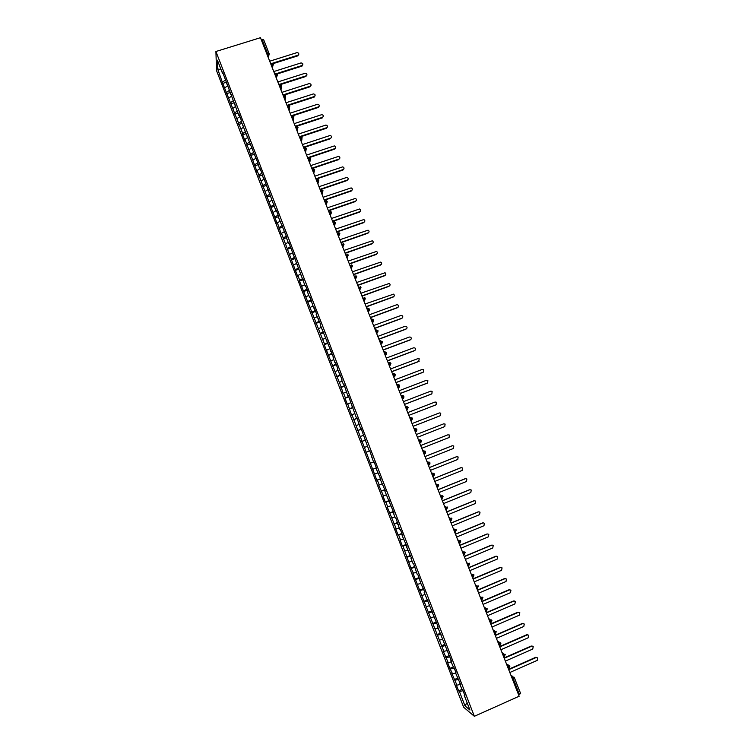 <?xml version="1.0" encoding="UTF-8"?>
<svg xmlns="http://www.w3.org/2000/svg" width="754" height="754" viewBox="0 0 754 754"><rect width="100%" height="100%" fill="white"/><g stroke="black" fill="none" stroke-linecap="round" stroke-linejoin="round"><path stroke-width="1.13" d="M216.53 70.603L463.653 707.214L474.351 716.3L215.917 51.508L216.53 70.603M258.876 175.107L261.864 173.175L259.546 167.209L259.442 168.359L257.717 162.515L241.176 121.356L241.214 120.046L238.914 114.127L238.886 115.447L222.534 71.988L222.562 73.449L217.406 60.169L217.661 68.982L222.741 83.402L242.741 133.552L242.694 134.787L244.946 140.564L244.993 139.358L257.01 171.639L257.095 170.517L277.246 223.759L277.406 222.816L281.317 234.24L281.487 233.325L297.66 276.332L297.887 275.559L299.696 280.215L299.461 280.978L324.522 344.144L324.211 344.701L341.213 387.132L343.183 393.56L343.56 393.173L345.407 397.923L345.021 398.3L347.358 404.332L347.754 403.974L351.553 415.115L351.958 414.794L376.83 480.213L377.32 480.119L379.196 484.935L378.687 485.02L383.447 495.896L382.928 495.944L385.313 502.07L385.831 502.041L387.716 506.876L387.179 506.886L396.265 528.893L395.699 528.827L398.093 534.982L398.659 535.067L400.544 539.93L399.969 539.826L402.372 545.99L402.956 546.122L410.939 568.073L413.456 573.153L412.834 572.936L443.823 651.362L443.098 650.872L448.187 662.606L447.442 662.087L449.884 668.374L452.57 673.878L451.806 673.322L456.952 685.169L456.179 684.566L458.63 690.881L462.24 689.279M261.864 173.184L263.58 179L264.126 178.99M283.108 238.858L286.878 237.548L278.349 217.011L278.518 216.021L276.171 210.008L276.021 211.016L263.693 177.878L263.58 179M286.878 237.548L286.69 238.471L288.528 243.203L289.055 243.156M369.272 450.986L369.762 450.798L369.272 450.986L361.1 428.508L360.648 428.79L356.783 417.405L356.35 417.716L348.169 395.247L347.764 395.633L343.871 384.191L343.485 384.625L341.609 379.78L341.986 379.337L337.34 368.8L337.707 368.32L335.304 362.156L334.946 362.655L333.079 357.839L333.428 357.321L320.337 325.059L320.648 324.427L316.105 314.164L316.397 313.494L314.022 307.387L313.739 308.075L309.79 296.492L309.517 297.217L307.66 292.448L307.924 291.704L305.558 285.615L305.304 286.379L288.725 242.298L288.528 243.203M369.752 450.788L373.598 462.117L374.097 461.948L376.529 468.215L376.02 468.357L380.883 479.412L380.355 479.516L385.237 490.628L384.7 490.694L393.984 513.125L393.418 513.106L395.332 518.055L395.907 518.083L399.705 529.299L400.299 529.365L402.749 535.698L402.155 535.604L407.151 547.018L406.538 546.886L411.561 558.356L410.93 558.186L412.862 563.163L413.503 563.351L417.264 574.482L417.914 574.718L421.674 585.83L422.344 586.103L424.822 592.484L424.144 592.201L438.159 626.8L437.433 626.395L451.571 661.305L450.798 660.768L452.758 665.829L453.54 666.376L456.057 672.851L455.265 672.276L460.553 684.406L459.742 683.793L461.712 688.873L462.532 689.505L465.048 695.989L464.228 695.339L469.94 710.023L464.992 705.885L459.412 691.503L458.63 690.881M456.952 685.169L460.025 684.519M455.02 680.202L458.611 679.429M452.57 673.878L455.633 673.209M450.638 668.921L454.219 668.119M448.187 662.606L451.241 661.918M446.264 657.658L449.836 656.828M443.823 651.362L446.858 650.645M441.901 646.414L445.454 645.565M439.459 640.127L442.485 639.392M437.546 635.198L441.081 634.312M435.105 628.921L438.121 628.157M433.192 623.992L436.717 623.087M430.76 617.724L433.767 616.942M428.847 612.804L432.362 611.88M426.425 606.555L429.412 605.745M424.511 601.645L428.008 600.684M422.089 595.406L425.067 594.567M420.185 590.505L423.673 589.515M417.763 584.265L420.732 583.417M415.869 579.374L419.337 578.365M413.456 573.153L416.406 572.277M411.552 568.271L415.011 567.234M409.139 562.06L412.089 561.164M407.245 557.187L410.694 556.122M404.841 550.986L407.773 550.062M402.956 546.122L406.378 545.029M400.544 539.93L403.475 538.987M398.659 535.067L402.08 533.955M396.265 528.893L399.177 527.923M394.38 524.039L397.782 522.899M402.155 535.604L402.627 535.359M391.986 517.875L394.879 516.886M390.101 513.031L393.494 511.862M397.782 524.35L398.253 524.105M387.716 506.876L390.6 505.868M385.831 502.041L389.215 500.854M393.418 513.106L393.89 512.88M383.447 495.896L386.321 494.869M381.571 491.071L384.936 489.855M389.055 501.891L389.526 501.674M379.196 484.935L382.061 483.88M377.32 480.119L380.666 478.875M384.7 490.694L385.181 490.477M374.945 473.993L377.801 472.918M373.079 469.186L376.406 467.914M380.355 479.516L380.836 479.308M370.704 463.069L373.541 461.976M376.02 468.357L376.5 468.159M366.463 452.164L369.78 450.854M364.606 447.376L367.434 446.245M371.694 457.216L372.174 457.028M362.24 441.279L365.539 439.95M360.384 436.5L363.192 435.35M358.018 430.411L361.307 429.054M356.161 425.642L358.97 424.464M364.955 439.874L365.445 439.695M353.805 419.563L357.085 418.178M351.958 414.794L354.748 413.607M360.648 428.79L361.138 428.611M349.602 408.734L352.863 407.33M347.754 403.974L350.535 402.768M356.35 417.716L356.84 417.556M345.407 397.923L348.65 396.491M343.56 393.173L346.331 391.939M352.052 406.67L352.542 406.51M341.213 387.132L344.446 385.671M339.366 382.391L342.127 381.138M347.764 395.633L348.263 395.482M337.029 376.359L340.252 374.879M335.191 371.628L337.943 370.346M343.485 384.625L343.984 384.483M332.853 365.605L336.067 364.097M331.015 360.874L333.758 359.583M339.215 373.635L339.715 373.494M328.678 354.87L331.883 353.334M326.85 350.148L329.573 348.829M334.946 362.655L335.455 362.533M324.522 344.144L327.707 342.589M322.693 339.441L325.408 338.103M330.695 351.703L331.204 351.581M320.365 333.447L323.541 331.864M318.537 328.744L321.242 327.387M326.444 340.77L326.953 340.657M316.218 322.769L319.376 321.157M314.39 318.075L317.085 316.689M322.203 329.847L322.712 329.743M312.071 312.099L315.219 310.469M310.252 307.415L312.938 306.011M317.971 318.951L318.48 318.857M307.943 301.459L311.072 299.8M306.124 296.774L308.801 295.361M313.739 308.075L314.258 307.99M303.815 290.827L306.935 289.15M301.996 286.162L304.663 284.72M309.517 297.217L310.035 297.133M299.696 280.215L302.806 278.518M297.887 275.559L300.535 274.098M305.304 286.379L305.832 286.303M295.577 269.63L298.678 267.906M293.768 264.974L296.416 263.495M301.1 275.549L301.628 275.483M291.478 259.056L294.56 257.303M289.668 254.409L292.298 252.901M296.906 264.748L297.425 264.692M287.378 248.5L290.45 246.728M285.577 243.862L288.198 242.336M292.712 253.966L293.24 253.909M283.278 237.962L286.341 236.162M281.487 233.325L284.098 231.789M279.197 227.444L282.241 225.625M277.406 222.816L279.998 221.252M284.352 232.449L284.889 232.411M275.116 216.935L278.151 215.097M273.325 212.326L275.917 210.743M280.186 221.723L280.714 221.695M271.044 206.455L274.07 204.588M269.253 201.846L271.836 200.244M276.021 211.016L276.558 210.988M266.982 195.983L269.998 194.098M265.191 191.384L267.953 189.64M271.864 200.319L272.411 200.3M262.92 185.541L265.926 183.627M261.138 180.941L264.136 179.018M267.717 189.65L268.264 189.64M257.095 170.517L260.073 168.576M254.833 164.692L257.698 162.807M253.052 160.112L256.021 158.151M259.442 168.359L259.989 168.359M250.79 154.297L253.542 152.449M249.018 149.726L251.977 147.737M255.323 157.737L255.87 157.746M246.765 143.92L249.404 142.12M244.993 139.358L247.934 137.341M251.205 147.143L251.751 147.153M242.741 133.552L245.286 131.799M240.969 129L243.9 126.964M247.086 136.559L247.642 136.578M238.716 123.213L241.223 121.46M236.954 118.661L239.876 116.606M242.986 125.993L243.542 126.022M234.711 112.883L237.199 111.111M232.948 108.34L235.861 106.267M238.886 115.447L239.442 115.485M230.705 102.572L233.184 100.782M228.943 98.039L231.846 95.937M234.796 104.919L235.352 104.966M226.709 92.28L229.178 90.471M224.956 87.756L227.84 85.636M230.715 94.41L231.271 94.467M266.859 53.996L267.661 53.741L262.043 39.444L261.242 39.689M262.043 39.444L263.598 39.566L269.131 53.732M222.722 82.007L225.182 80.178M217.661 68.982L221.026 69.5M226.634 83.92L227.199 83.977M215.917 51.508L260.46 37.7L519.148 696.234L474.351 716.3M514.416 677.818L520.628 693.529L518.611 694.868M464.992 705.885L467.075 702.653M222.562 73.449L223.127 73.515M459.412 691.503L463.013 690.758M222.741 83.402L226.03 82.365M272.326 67.907L273.325 64.316L270.978 64.486M272.203 67.606L273.325 64.316L271.308 63.308M226.718 93.647L230.008 92.601M230.705 103.901L233.994 102.855M234.692 114.184L237.981 113.119M238.698 124.476L241.977 123.411M242.694 134.787L245.983 133.712M246.709 145.117L249.998 144.033M250.724 155.456L254.013 154.372M254.748 165.823L258.038 164.73M258.782 176.2L262.072 175.107M262.816 186.606L266.105 185.493M266.859 197.02L270.149 195.908M270.912 207.454L274.202 206.332M274.974 217.906L278.396 216.728M279.037 228.368L282.627 227.133M287.189 249.357L290.959 248.038M291.27 259.885L295.04 258.556M295.361 270.422L299.14 269.084M299.461 280.978L303.24 279.64M303.57 291.553L307.34 290.205M307.679 302.147L311.459 300.789M311.807 312.759L315.577 311.393M315.926 323.391L319.705 322.015M320.064 334.031L323.843 332.646M324.211 344.701L327.981 343.306M328.358 355.379L332.128 353.984M332.514 366.086L336.284 364.672M336.67 376.802L340.45 375.388M340.846 387.537L344.616 386.114M345.021 398.3L348.8 396.858M349.206 409.073L352.985 407.631M353.39 419.865L357.17 418.413M357.594 430.675L361.373 429.214M361.797 441.505L365.577 440.034M366.01 452.362L369.79 450.883M372.599 469.318L376.378 467.829M376.83 480.213L380.61 478.715M381.062 491.127L384.851 489.619M385.313 502.07L389.092 500.543M389.564 513.022L393.343 511.495M393.824 523.992L397.603 522.456M398.093 534.982L401.873 533.436M402.372 545.99L406.152 544.435M406.651 557.018L410.43 555.462M410.939 568.073L414.728 566.499M415.237 579.138L419.026 577.555M419.544 590.222L423.324 588.638M423.852 601.334L427.641 599.732M428.178 612.455L431.957 610.844M432.504 623.596L436.283 621.984M436.839 634.764L440.619 633.134M441.184 645.952L444.964 644.312M445.529 657.149L449.318 655.509M449.884 668.374L453.672 666.715M454.257 679.618L458.036 677.95M276.341 78.124L277.425 74.759L275.087 74.948M276.303 78.03L277.425 74.759L275.408 73.751M280.394 88.463L281.544 85.211L279.206 85.428M278.82 84.439L280.007 85.164L280.526 87.37L281.544 85.211L279.517 84.212M280.997 89.98L281.383 86.738M284.503 98.915L285.653 95.692L283.325 95.918M282.929 94.91L284.135 95.664L284.644 97.85L285.653 95.692L283.636 94.693M285.069 100.339L285.474 97.247M288.622 109.387L289.781 106.182L287.453 106.427M287.057 105.409L288.264 106.173L288.773 108.35L289.781 106.182L287.783 105.192M289.14 110.715L289.574 107.775M292.74 119.877L293.909 116.7L291.591 116.964M291.185 115.918L292.401 116.7L292.901 118.859L293.909 116.7L292.015 115.682M293.221 121.121L293.674 118.331M296.869 130.385L298.056 127.228L295.738 127.511M295.323 126.446L296.548 127.247L297.038 129.358L298.056 127.228L296.256 126.201M297.321 131.535L297.783 128.896M300.997 140.904L302.194 137.775L299.885 138.076M299.461 136.992L300.695 137.812L301.185 139.905L302.194 137.775L300.497 136.747M301.411 141.959L301.892 139.481M305.144 151.45L306.35 148.34L304.05 148.661M303.617 147.558L304.852 148.397L305.342 150.47C305.785 150.63 306.124 149.923 306.35 148.34L304.748 147.303M305.521 152.412L306.011 150.093M309.291 162.006L310.507 158.924L308.216 159.264M307.773 158.142L309.017 159L309.508 161.045L310.507 158.924L308.999 157.897M309.63 162.883L310.13 160.725M313.447 172.591L314.682 169.527L312.382 169.886M313.749 173.363L314.248 171.365M317.613 183.184L318.848 180.149L316.567 180.526M316.105 179.367L317.368 180.253L317.849 182.261L318.848 180.149L317.5 179.132M317.877 183.872L318.377 182.034M321.779 193.797L323.032 190.79L320.752 191.186M323.032 190.79L321.524 193.147M322.015 194.391L322.495 192.713M325.954 204.438L327.217 201.45L324.946 201.865M324.474 200.658L325.756 201.582L326.218 203.552C326.614 203.844 326.953 203.137 327.217 201.45L326.02 200.46M326.152 204.937L326.623 203.42M330.139 215.088L331.421 212.119L329.149 212.562M328.669 211.337L329.95 212.279L330.422 214.23C330.846 214.475 331.185 213.768 331.421 212.119L330.28 211.148M330.299 215.493L330.761 214.145M334.333 225.757L335.624 222.816L333.353 223.269M332.863 222.025L334.163 222.986L334.625 224.918L335.624 222.816L334.55 221.864M334.456 226.068L334.889 224.88M338.527 236.445L339.828 233.533L337.575 234.004M339.828 233.533L338.32 235.898M338.612 236.662L339.017 235.634M342.74 247.152L344.05 244.258L341.798 244.758M341.289 243.467L342.599 244.466L343.051 246.36L344.05 244.258L343.089 243.344M342.787 247.274L343.155 246.417M346.963 257.896L348.273 255.012L346.02 255.521M345.511 254.211L346.831 255.238L347.283 257.105L348.273 255.012L347.358 254.117M351.166 268.622L352.504 265.776L350.261 266.313M349.743 264.984L351.072 266.021L351.515 267.868L352.504 265.776L351.637 264.899M355.398 279.376L356.746 276.567L354.512 277.114M353.975 275.766L355.313 276.831L355.756 278.66L356.746 276.567L355.916 275.71M359.63 290.158L360.996 287.368L358.763 287.943M358.225 286.567L359.564 287.651L360.007 289.461L360.987 287.368L360.205 286.529M359.639 289.706L359.988 289.121M363.871 300.959L365.247 298.198L363.023 298.782M362.476 297.396L363.824 298.49L364.257 300.281C364.578 300.714 364.908 300.017 365.247 298.198L364.493 297.368M363.739 300.582L364.22 299.838M368.122 311.779L369.507 309.036L367.283 309.649M366.736 308.235L368.093 309.357L368.527 311.129C368.894 311.534 369.215 310.837 369.507 309.036L367.311 308.028M367.943 311.317L368.461 310.573M372.382 322.618L373.777 319.903L371.562 320.535M370.996 319.093L372.372 320.233L372.796 321.986C373.155 322.382 373.484 321.685 373.777 319.894L371.571 318.885M372.165 322.062L372.712 321.336M376.642 333.475L378.056 330.78L375.841 331.43M375.275 329.979L376.651 331.129L377.075 332.872C377.471 333.249 377.792 332.552 378.056 330.78L375.841 329.771M380.921 344.342L382.335 341.675L380.129 342.354M385.2 355.238L386.632 352.599L384.427 353.287M383.843 351.788L385.237 352.985L385.652 354.691C386.152 354.946 386.482 354.248 386.632 352.599L384.399 351.59M389.479 366.152L390.93 363.541L388.734 364.248M388.14 362.731L389.545 363.946L389.95 365.624L390.93 363.532L390.336 362.806L390.883 363.522M392.985 373.484L395.237 374.493L393.051 375.228M392.438 373.682L393.852 374.917L394.267 376.585C394.738 376.83 395.058 376.133 395.237 374.493L394.662 373.777M396.755 384.663L398.998 384.766L399.545 385.473L397.367 386.218M402.391 398.998L403.871 396.463L401.693 397.235M401.071 395.652L401.571 395.464L402.504 396.924L402.9 398.555C403.579 398.583 403.899 397.886 403.871 396.463L403.333 395.775L403.833 396.463M405.916 406.463L408.197 407.48L406.029 408.272M405.398 406.67L405.897 406.472L407.235 409.573L408.197 407.48L407.678 406.802M409.733 417.697L412.033 417.848L412.532 418.517L410.374 419.328M410.233 417.509L411.571 420.609L412.532 418.508L412.033 417.848M414.069 428.753L416.397 428.913L416.877 429.563L414.719 430.402M414.568 428.555L415.916 431.665C416.425 431.863 416.745 431.156 416.877 429.563L416.397 428.913M421.203 440.647L420.204 442.89L419.884 441.175L418.922 439.629L418.423 439.808L420.76 439.997L421.232 440.638L419.083 441.495M419.667 442.975L420.27 442.739C420.845 442.9 421.166 442.202 421.232 440.638L420.76 439.997M424.068 454.191L424.634 453.833L424.257 452.287L423.277 450.713L422.758 450.873L425.133 451.099L425.586 451.731L423.446 452.607M424.021 454.078L424.634 453.833C425.247 453.87 425.567 453.173 425.586 451.731L425.133 451.099M427.141 462.023L429.507 462.211L429.959 462.843L427.82 463.738M427.113 461.948L427.641 461.825L429.007 464.945C429.629 464.973 429.94 464.266 429.959 462.843L429.507 462.211M431.514 473.154L433.899 473.352L434.332 473.974L432.202 474.888M431.476 473.05L432.014 472.956L433.38 476.085C434.002 476.104 434.313 475.397 434.332 473.974L433.899 473.352M435.897 484.304L438.715 485.124L436.585 486.057M435.84 484.162L436.396 484.096L437.772 487.235L438.715 485.124L438.291 484.511M440.279 495.472L443.107 496.292L440.986 497.254M440.213 495.303L440.779 495.265L442.164 498.413L443.107 496.292L442.692 495.689M444.681 506.66L447.499 507.48L445.388 508.46M444.596 506.462L445.171 506.452L446.566 509.6L447.499 507.48L447.094 506.886M449.082 517.866L451.91 518.695L449.799 519.694M448.988 517.64L449.582 517.659L450.977 520.816L451.91 518.695L451.514 518.102M453.493 529.091L456.321 529.921L454.219 530.939M453.39 528.837L453.993 528.884L455.388 532.051L456.321 529.921L455.934 529.346M457.914 540.345L460.741 541.165L458.649 542.211M457.791 540.053L458.404 540.137L459.817 543.304L460.741 541.174L460.364 540.599M462.334 551.608L465.171 552.437L463.079 553.502M462.211 551.287L464.247 554.576L465.171 552.437L464.794 551.871M466.773 562.899L469.61 563.728L467.527 564.812M466.632 562.541L468.686 565.868L469.61 563.728L469.242 563.163M471.212 574.199L474.049 575.038L471.976 576.141M471.062 573.822L473.135 577.187L473.691 574.482M475.661 585.528L478.507 586.367L476.434 587.498M475.501 585.113L477.593 588.525L478.149 585.811M480.119 596.876L482.965 597.715L480.901 598.865M479.94 596.433L482.051 599.873L482.617 597.168M484.586 608.242L487.433 609.081L485.378 610.259M484.398 607.771L486.528 611.249L487.093 608.544M489.054 619.637L491.91 620.476L489.855 621.664M488.856 619.119L491.005 622.644L491.57 619.939M493.54 631.041L496.396 631.88L494.351 633.096M493.323 630.495L495.491 634.067L496.057 631.352M498.026 642.474L500.882 643.313L498.846 644.547M497.8 641.899L499.996 645.499L500.562 642.785M502.532 653.925L505.387 654.764L503.352 656.027M502.287 653.313L504.492 656.96L505.057 654.236M507.037 665.386L509.892 666.234L507.866 667.516M506.782 664.745L509.007 668.44L509.572 665.707M298.763 54.486L298.094 55.155C299.281 53.723 298.895 52.884 296.935 52.639L269.696 61.206M297.858 55.834L272.91 63.704M297.953 55.212L272.222 63.317M302.835 64.797L302.1 65.494C303.372 64.071 303.014 63.213 301.006 62.94L273.759 71.564M301.93 66.126L276.916 74.071M302.024 65.513L276.162 73.722M306.906 75.127L306.105 75.843C307.472 74.439 307.132 73.572 305.087 73.261L277.84 81.95M280.054 84.165L306.105 75.843L306.001 76.437L280.922 84.448M310.997 85.485L310.196 86.182C311.562 84.806 311.232 83.939 309.225 83.581L281.921 92.346M310.082 86.767L284.927 94.853M310.196 86.182L283.834 94.655M315.087 95.852L314.286 96.54C315.653 95.211 315.351 94.335 313.391 93.92L286.011 102.751M314.173 97.115L288.914 105.287M314.286 96.54L287.698 105.145M319.178 106.239L318.395 106.917C319.743 105.635 319.47 104.749 317.566 104.269L290.111 113.185M318.273 107.473L292.891 115.739M318.395 106.917L291.138 115.796M323.287 116.634L322.505 117.313C323.843 116.069 323.598 115.183 321.751 114.655L294.211 123.637M322.373 117.86L296.85 126.229M322.505 117.313L295.238 126.248M327.396 127.058L326.614 127.728C327.952 126.531 327.726 125.635 325.935 125.051L298.33 134.099M326.482 128.255L300.761 136.738M326.614 127.728L299.357 136.719M331.506 137.501L330.742 138.152C332.062 136.992 331.864 136.106 330.129 135.475L302.448 144.579M330.601 138.67L304.588 147.303M330.742 138.152L303.476 147.209M335.634 147.963L334.87 148.604C336.18 147.482 336.001 146.587 334.324 145.918L306.567 155.088M334.729 149.103L308.405 157.897M334.87 148.604L307.604 157.718M339.752 158.444L339.008 159.066C340.308 157.982 340.148 157.086 338.527 156.38L310.705 165.607M338.857 159.556L311.892 168.623M339.008 159.066L311.732 168.236M343.89 168.943L343.155 169.546C344.437 168.5 344.305 167.605 342.731 166.86L314.842 176.144M342.995 170.018L316.02 179.15M343.155 169.546L315.879 178.783M348.028 179.461L347.302 180.046C348.574 179.028 348.461 178.132 346.944 177.36L318.989 186.7M347.142 180.508L320.167 189.697M347.302 180.046L320.026 189.339M352.175 189.999L351.458 190.564C352.721 189.574 352.627 188.688 351.157 187.887L323.146 197.275M351.289 191.007L324.314 200.262M351.458 190.564L324.182 199.914M356.331 200.555L355.624 201.101C356.878 200.14 356.793 199.254 355.379 198.425L327.302 207.859M355.454 201.535L328.471 210.837M355.624 201.101L328.348 210.517M360.487 211.129L359.799 211.657C361.034 210.724 360.968 209.829 359.601 208.99L331.468 218.472M359.62 212.072L332.637 221.44M359.799 211.657L332.514 221.129M364.644 221.723L363.975 222.232C365.2 221.318 365.153 220.432 363.833 219.565L335.643 229.103M363.786 222.628L336.802 232.053M363.975 222.232L336.689 231.761M368.819 232.336L368.159 232.816C369.375 231.93 369.337 231.044 368.065 230.168L339.828 239.744M367.971 233.203L340.987 242.694M368.159 232.816L340.874 242.411M372.985 242.967L372.353 243.429C373.56 242.562 373.532 241.676 372.297 240.78L344.012 250.413M372.156 243.796L345.172 253.344M372.353 243.429L345.068 253.08M377.17 253.617L376.557 254.051C377.745 253.203 377.735 252.326 376.538 251.421L348.216 261.091M376.35 254.409L349.366 264.023M376.557 254.051L349.262 263.768M381.354 264.296L380.77 264.701C381.939 263.872 381.948 262.995 380.779 262.072L352.42 271.798M380.553 265.04L353.56 274.71M380.77 264.701L353.466 274.475M385.539 274.984L384.983 275.361C386.142 274.55 386.161 273.674 385.03 272.75L356.623 282.514M384.766 275.691L357.764 285.417M384.983 275.361L357.679 285.201M389.733 285.7L389.205 286.039C390.355 285.248 390.383 284.381 389.29 283.438L360.846 293.249M388.979 286.35L361.986 296.143M389.205 286.039L361.901 295.936M393.927 296.426L393.437 296.737C394.578 295.954 394.615 295.097 393.55 294.145L365.068 304.003M393.202 297.038L366.199 306.887M393.437 296.737L366.133 306.699M398.131 307.18L397.669 307.453C398.8 306.689 398.847 305.822 397.81 304.88L396.613 304.776L369.3 314.786M397.433 307.745L370.431 317.651M397.669 307.453L370.365 317.481M402.334 317.952L401.91 318.197C403.032 317.434 403.088 316.576 402.08 315.624L400.855 315.511L373.541 325.577M401.675 318.461L374.663 328.433M401.91 318.197L374.606 328.273M406.538 328.735L406.17 328.951C407.283 328.197 407.339 327.349 406.359 326.388L405.105 326.256L377.792 336.388M405.916 329.206L378.913 339.234M406.17 328.951L378.857 339.093M410.751 339.545L410.421 339.724C411.524 338.98 411.599 338.131 410.638 337.17L409.356 337.029L382.042 347.217M410.167 339.96L383.164 350.054M410.421 339.724L383.107 349.931M414.973 350.365L414.691 350.516C415.784 349.781 415.869 348.932 414.926 347.971L413.626 347.811L386.312 358.065M414.427 350.733L387.415 360.893M414.691 350.516L387.377 360.78M419.186 361.213L418.696 361.534L419.224 358.791L417.895 358.621L390.581 368.932M418.696 361.534L391.684 371.75M418.96 361.326L391.646 371.656M423.418 372.071L423.522 369.62L422.174 369.441L394.851 379.827M422.975 372.344L395.954 382.627M423.248 372.146L395.925 382.551M427.641 382.947L427.829 380.478L426.462 380.28L399.139 390.732M427.254 383.173L400.233 393.522M427.537 382.994L400.214 393.456M431.872 393.842L432.136 391.354L430.751 391.147L403.428 401.656M431.542 394.031L404.521 404.436M431.825 393.861L404.502 404.389M436.085 404.766L436.462 402.24L435.058 402.023L407.726 412.598M435.84 404.898L408.819 415.369L436.132 404.747M440.27 415.727L440.779 413.154L439.365 412.928L412.033 423.559M440.147 415.784L413.117 426.321M440.44 415.652L413.117 426.302M417.433 437.292L444.756 426.576L445.114 424.078L443.682 423.842L416.349 434.54M421.75 448.3L449.082 437.518L449.45 435.03L447.81 434.841M420.666 445.529L447.697 434.888M420.675 445.548L448.008 434.775M426.085 459.327L453.418 448.479L453.795 445.991L452.287 445.746M424.992 456.538L452.023 445.821M425.002 456.566L452.334 445.737M430.421 470.364L457.763 459.459L458.149 456.981L456.717 456.698M429.318 467.555L456.349 456.783M429.337 467.603L456.67 456.707M434.766 481.429L462.108 470.458L462.513 467.98L461.128 467.668M433.654 478.601L460.694 467.763M433.682 478.667L461.024 467.706M439.12 492.513L466.462 481.476L466.877 479.007L465.548 478.658M437.999 489.666L465.039 478.762M438.036 489.742L465.369 478.715M443.484 503.615L470.826 492.513L471.25 490.043L469.978 489.676M442.353 500.741L469.393 489.78M442.391 500.835L469.733 489.751M447.848 514.737L475.199 503.568L475.633 501.108L474.407 500.713M446.717 511.843L473.757 500.816M446.764 511.957L474.106 500.797M452.23 525.877L479.572 514.643L480.015 512.183L478.847 511.777M451.081 522.965L478.13 511.862M451.137 523.097L478.479 511.872M456.613 537.036L483.964 525.736L484.407 523.285L483.286 522.861M455.463 534.105L482.503 522.937M455.52 534.247L482.862 522.956M461.005 548.224L488.356 536.848L488.809 534.398L487.734 533.964M459.846 545.265L486.886 534.03M459.902 545.425L487.254 534.068M465.406 559.421L492.758 547.979L493.22 545.538L492.192 545.095M464.238 556.443L491.278 545.142M464.304 556.622L491.655 545.199M469.808 570.637L497.169 559.138L497.64 556.688L495.68 556.282L496.65 556.235M468.63 567.639L495.68 556.282M468.705 567.837L496.066 556.348M474.228 581.881L501.58 570.307L502.06 567.866L500.091 567.432L501.108 567.404M473.041 578.855L500.091 567.432M473.126 579.072L500.477 567.517M478.649 593.144L506.009 581.504L506.49 579.063L504.501 578.601L505.576 578.601M477.452 590.09L504.501 578.601M477.546 590.325L504.897 578.704M483.078 604.416L510.439 592.71L510.929 590.269L508.931 589.788L510.053 589.807M481.872 601.353L508.931 589.788M481.976 601.598L509.327 589.911M487.518 615.716L514.878 603.945L515.378 601.504L513.361 601.004L514.53 601.042M486.302 612.625L513.361 601.004M486.405 612.889L513.766 601.136M491.966 627.036L519.327 615.198L519.826 612.757L517.8 612.229L519.016 612.295M490.741 623.926L517.8 612.229M490.854 624.208L518.215 612.38M496.424 638.374L523.785 626.47L524.284 624.029L522.249 623.483L523.502 623.558M495.189 635.245L522.249 623.483M495.303 635.537L522.673 623.643M500.882 649.731L528.243 637.761L528.761 635.32L526.707 634.755L527.998 634.859M499.638 646.574L526.707 634.755M499.77 646.894L527.131 634.934M505.35 661.117L532.72 649.071L533.229 646.63L531.165 646.037L532.494 646.169M504.106 657.931L531.165 646.037M504.238 658.27L531.598 646.235M509.827 672.511L537.197 660.4L537.715 657.959L535.632 657.347L537.008 657.497M508.573 669.307L535.632 657.347M508.714 669.665L536.075 657.563M268.122 57.21L267.661 53.741L269.206 53.845L268.462 55.937L267.727 56.192M519.421 694.5L513.201 678.675L512.39 679.034M511.542 676.885L514.407 677.723L513.201 678.675L511.278 676.206M270.601 63.534L271.789 64.231L272.317 66.465L271.817 66.616M274.71 73.977L275.898 74.693L276.416 76.908L275.917 77.068M280.526 87.37L280.036 87.53L280.526 87.37M284.644 97.85L284.145 98.011L284.644 97.85M288.264 108.491L288.773 108.322L288.273 108.51M292.392 119L292.901 118.83L292.401 119.019M296.529 129.528L297.038 129.358L296.539 129.556M300.676 140.074L301.185 139.905L300.686 140.112M304.823 150.64L305.342 150.47L304.842 150.677M308.98 161.224L309.508 161.045L308.999 161.271M311.939 168.745L313.193 169.612L313.673 171.648L313.164 171.874M317.321 182.44L317.849 182.261L317.34 182.496M320.29 189.999L321.562 190.913L322.033 192.901L321.496 193.081M325.681 203.74L326.218 203.552L325.709 203.806M329.875 214.409L330.422 214.23L329.903 214.485M334.079 225.107L334.625 224.918L334.107 225.182M337.076 232.741L338.376 233.721L338.838 235.625L338.282 235.823M342.505 246.549L343.051 246.36L342.533 246.633M346.953 257.877L347.255 257.208L346.755 257.387M350.959 268.075L351.515 267.868L350.987 268.16M355.191 278.857L355.756 278.66L355.228 278.952M359.441 289.668L360.007 289.461L359.479 289.762M363.692 300.488L364.257 300.281L363.73 300.592M367.952 311.336L368.527 311.129L367.99 311.44M372.222 322.203L372.796 321.986L372.259 322.307M376.491 333.079L377.075 332.872L376.538 333.193M379.554 340.874L380.94 342.052L381.354 343.767L380.817 344.097M385.068 354.908L385.652 354.691L385.106 355.021M389.366 365.85L389.95 365.624L389.403 365.954M393.776 377.085L394.21 376.727L393.711 376.915M398.074 388.037L398.527 387.707L398.027 387.895M402.306 398.791L402.9 398.555L402.344 398.904M406.708 409.988L407.169 409.724L406.679 409.922M411.024 420.996L411.514 420.76L411.015 420.958M415.36 432.023L415.85 431.816L415.36 432.014M420.204 442.89L419.705 443.088M428.385 465.19L429.007 464.945L428.432 465.303M432.768 476.33L433.38 476.085L432.805 476.434M437.15 487.489L437.772 487.235L437.188 487.593M441.533 498.658L442.164 498.413L441.58 498.771M445.934 509.855L446.566 509.6L445.972 509.958M450.345 521.071L450.977 520.816L450.383 521.174M454.756 532.315L455.388 532.051L454.794 532.409M459.177 543.568L459.817 543.304L459.214 543.662M463.606 554.84L464.247 554.576L463.644 554.935M468.046 566.141L468.686 565.868L468.083 566.226M472.494 577.46L473.135 577.187L472.522 577.545M476.943 588.799L477.593 588.525L476.971 588.874M481.41 600.156L482.051 599.873L481.438 600.231M485.878 611.532L486.528 611.249L485.906 611.607M490.354 622.927L491.005 622.644L490.383 623.002M494.841 634.35L495.491 634.067L494.86 634.416M346.727 257.303L347.255 257.208M380.11 340.667L382.335 341.685M388.687 362.523L390.336 362.806M397.254 384.465L398.527 387.707L399.545 385.473L398.998 384.766M393.673 376.812L395.209 374.521M401.599 395.454L403.333 395.775M406.632 409.808L408.168 407.499M410.968 420.845L412.504 418.527M415.313 431.901L416.849 429.582M425.558 451.75L424.577 453.983M429.931 462.862L428.951 465.095M434.304 473.993L433.333 476.226M438.687 485.152L437.716 487.376M443.079 496.321L442.117 498.545M447.48 507.517L446.519 509.742M451.882 518.733L450.93 520.948M456.302 529.968L455.35 532.173M499.336 645.792L499.855 645.631M503.832 657.252L504.351 657.083M508.347 668.732L508.865 668.562M263.598 39.566L269.206 53.845L268.32 57.709M514.096 677.205L520.628 693.529M313.146 171.827L314.672 169.527L313.249 168.5M323.032 190.781L321.76 189.791M339.828 233.523L338.819 232.59M382.335 341.675C382.089 343.438 381.76 344.135 381.354 343.767L380.779 343.984M399.545 385.473C399.545 386.925 399.215 387.622 398.574 387.565L397.98 387.792M485.472 607.922L484.275 607.451M490.053 619.288L488.696 618.714M494.624 630.693L493.135 630.005M499.205 642.116L497.574 641.305M503.785 653.558L502.023 652.634M508.366 665.037L506.481 663.972M512.956 676.526L510.939 675.339M298.094 55.155L298 55.787M302.1 65.494L301.996 66.107"/></g></svg>
